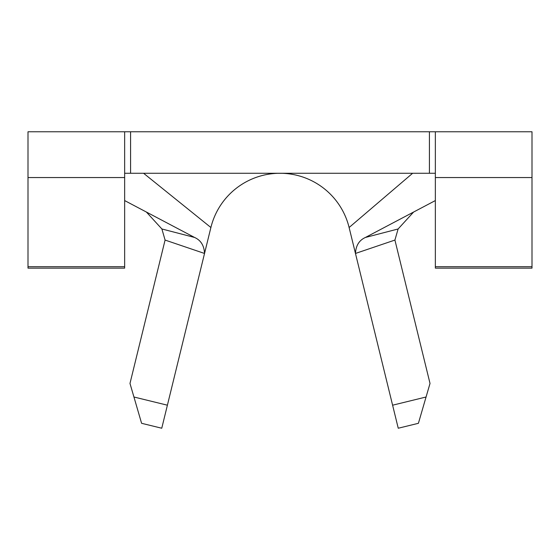 <?xml version="1.0" encoding="UTF-8"?>
<svg xmlns="http://www.w3.org/2000/svg" width="560" height="560" viewBox="0 0 560 560"><rect width="100%" height="100%" fill="white"/><g stroke="black" fill="none" stroke-linecap="round" stroke-linejoin="round"><path stroke-width="0.84" d="M426.062 397.005L418.404 423.304L398.244 428.232L392.602 405.195L426.062 397.005L430.017 383.453L394.919 240.065L355.467 253.456L392.602 405.195M165.081 240.065L129.983 383.453L133.938 397.005L167.398 405.195L204.533 253.456L165.081 240.065L161.889 228.977L194.586 237.461C200.837 240.261 204.155 245.595 204.533 253.456L210.889 227.507A71.155 71.155 0 0 1 277.396 173.32L282.478 173.313A71.155 71.155 0 0 1 349.111 227.507L355.467 253.456C355.845 245.616 359.156 240.282 365.414 237.461L435.351 200.571M143.591 173.271L210.889 227.507A71.155 71.155 0 0 1 280.476 173.271M124.649 131.768L124.649 268.142L28 268.142L28 131.768L532 131.768L532 268.142L435.351 268.142L435.351 131.768L429.422 131.768L429.422 173.271L435.351 173.271L124.649 173.271M130.578 131.768L130.578 173.271M281.435 173.285L280.378 173.271M194.586 237.461L124.649 200.571M365.414 237.461L398.111 228.977L413.623 212.03M161.889 228.977L146.377 212.03M398.111 228.977L394.919 240.065M167.398 405.195L161.756 428.232L141.596 423.304L133.938 397.005M435.351 266.693L532 266.693M28 266.693L124.649 266.693M349.111 227.507L412.629 173.271M532 177.548L435.351 177.548M124.649 177.548L28 177.548"/></g></svg>
